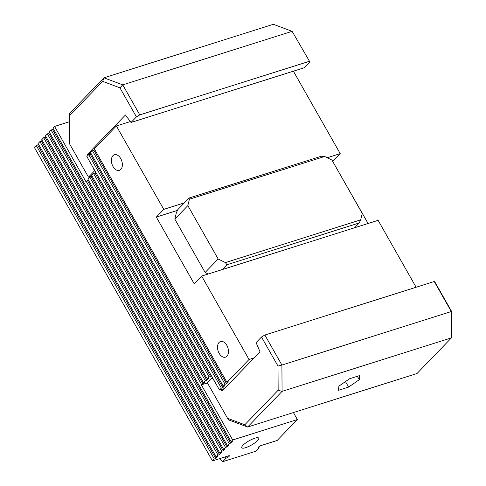 <?xml version="1.0" encoding="UTF-8"?>
<svg xmlns="http://www.w3.org/2000/svg" width="486" height="486" viewBox="0 0 486 486"><rect width="100%" height="100%" fill="white"/><g stroke="black" fill="none" stroke-linecap="round" stroke-linejoin="round"><path stroke-width="0.73" d="M359.276 379.7L348.596 387.093L338.408 390.313L338.9 386.139L349.58 378.746L359.768 375.526L359.276 379.7L357.338 376.292M348.596 387.093L345.473 381.589M208.215 274.013L205.128 272.476L174.808 219.101L176.375 212.704L177.833 209.612L184.346 202.862L163.758 209.369L156.316 217.078L194.212 283.794L201.66 276.078L249.032 359.47L226.95 382.33L228.42 381.868L226.561 383.794L225.091 384.262L92.449 150.763L93.919 150.302L226.561 383.794M177.463 210.395L156.316 217.078M368.084 223.499L332.667 161.364M416.119 287.244L378.108 220.334L222.242 269.578L226.901 264.761L359.239 222.946L354.586 227.764M92.814 167.02L94.472 170.914L88.47 177.135L69.498 143.747L69.516 113.475L103.955 77.815L102.686 81.362L119.927 87.826L122.739 84.856L103.955 77.815L273.351 24.3L292.135 31.341L309.94 62.062L292.135 31.341L122.739 84.856L139.792 114.878L309.187 61.364M94.94 170.768L94.472 170.914M119.927 87.826L136.432 116.877L131.032 122.466L304.54 67.651L309.94 62.062M136.432 116.877L139.792 114.878M69.322 115.905L102.686 81.362M131.032 122.466L125.473 114.982L87.425 154.378L87.893 155.484M90.918 153.272L87.425 154.378M92.006 176.017L88.47 177.135M224.532 388.545L220.851 389.711L221.962 391.206L260.01 351.809L256.098 342.618L261.492 337.029L277.998 366.086L281.91 365.053L264.858 335.03L261.492 337.029M277.998 366.086L278.15 390.24L282.074 391.37L281.91 365.053L451.306 311.532L451.47 337.849L417.031 373.509L247.635 427.024L282.074 391.37L451.47 337.849L451.512 311.265L451.306 311.532L434.247 281.516L264.858 335.03M278.15 390.24L244.792 424.782L247.635 427.024L228.851 419.983L227.551 418.318L207.255 382.591L212.425 377.579M244.792 424.782L227.551 418.318M451.512 311.265L435.006 282.214L434.247 281.516M211.957 377.725L214.314 380.903M188.999 198.045L189.406 199.211L324.691 156.474L321.337 156.237L188.999 198.045L184.346 202.862M324.691 156.474L331.944 160.082L362.258 213.457L360.691 219.854L225.413 262.592L226.901 264.761M225.413 262.592L218.159 258.983L205.128 272.476M359.239 222.946L360.691 219.854M174.808 219.101L187.839 205.614L189.406 199.211M218.159 258.983L187.839 205.614M332.764 161.334L340.212 153.619L327.212 157.731M130.357 121.561L116.385 125.977L94.308 148.838L226.95 382.33M93.919 150.302L94.685 149.506M222.837 387.652L221.367 388.114L88.725 154.621L90.196 154.153L222.837 387.652L224.702 385.72L223.232 386.188L90.584 152.695L92.449 150.763M90.196 154.153L90.967 153.357M88.725 154.621L86.86 156.547L219.508 390.039L220.851 389.711M95.001 173.022L210.59 376.492L209.12 376.96L93.531 173.484L95.001 173.022L95.766 172.226M211.355 375.696L210.59 376.492M206.866 380.35L205.396 380.811L89.807 177.341L91.277 176.874L206.866 380.35L208.725 378.424L207.255 378.886L209.12 376.96M93.531 173.484L91.666 175.416L207.255 378.886M91.277 176.874L92.042 176.078M203.142 384.207L201.672 384.669L86.083 181.193L87.553 180.731L203.142 384.207L205.001 382.275L203.531 382.743L205.396 380.811M89.807 177.341L87.942 179.267L203.531 382.743M87.553 180.731L88.318 179.935M230.686 443.098L229.216 443.56L51.091 130.011L52.561 129.549L230.686 443.098L232.545 441.173L231.075 441.634L52.956 128.085L54.553 126.427L69.358 121.749M52.561 129.549L53.332 128.754M226.962 446.95L225.492 447.418L47.367 133.869L48.837 133.401L226.962 446.95L228.821 445.024L227.351 445.492L49.232 131.943L51.091 130.011M48.837 133.401L49.608 132.605M223.238 450.808L221.768 451.269L43.643 137.72L45.119 137.259L223.238 450.808L225.097 448.882L223.627 449.343L45.508 135.794L47.367 133.869M45.119 137.259L45.884 136.463M219.514 454.665L218.044 455.127L39.925 141.578L41.395 141.11L219.514 454.665L221.373 452.733L219.903 453.201L41.784 139.652L43.643 137.72M41.395 141.11L42.161 140.314M207.492 383.017L201.672 384.669M37.671 144.968L215.79 458.517L214.32 458.984L212.461 460.91L34.336 147.361L36.201 145.429L37.671 144.968L38.437 144.172M218.044 455.127L216.179 457.053L38.06 143.504L39.925 141.578M221.768 451.269L219.903 453.201M225.492 447.418L223.627 449.343M229.216 443.56L227.351 445.492M86.083 181.193L85.822 181.466L54.553 126.427M201.411 384.936L232.679 439.976L231.075 441.634M221.367 388.114L219.508 390.039M116.385 125.977L163.758 209.369M120.795 169.444A8.189 5.146 72.5 0 1 119.349 170.361A8.189 5.146 72.5 0 1 111.974 164.098A8.189 5.146 72.5 0 1 114.417 154.736A8.189 5.146 72.5 0 1 121.318 159.742A8.189 5.146 72.5 0 1 120.795 169.444M226.913 356.238A8.189 5.146 72.5 0 1 225.461 357.155A8.189 5.146 72.5 0 1 218.093 350.892A8.189 5.146 72.5 0 1 220.529 341.537A8.189 5.146 72.5 0 1 227.43 346.542A8.189 5.146 72.5 0 1 226.913 356.238M214.32 458.984L36.201 145.429M216.179 457.053L217.655 456.591L215.79 458.517M225.091 384.262L223.232 386.188M243.012 445.231A9.744 2.442 -29.6 0 1 252.04 439.289A9.744 2.442 -29.6 0 1 258.716 438.135A9.744 2.442 -29.6 0 1 251.45 445.067A9.744 2.442 -29.6 0 1 241.773 447.758A9.744 2.442 -29.6 0 1 243.012 445.231M224.617 457.071L226.014 458.243L222.673 461.7L255.77 451.245L259.111 447.788L258.728 446.865M222.673 461.7A15.85 11.676 44 0 0 220.699 459.683L219.599 458.656M212.461 460.91L228.633 455.801A1.98 0.498 150.4 0 1 229.422 455.783A1.98 0.498 150.4 0 1 229.173 456.299L228.712 455.777M226.889 456.348L227.527 457.472A1.98 0.498 150.4 0 0 229.07 456.409M227.527 457.472L226.014 458.243M259.111 447.788L258.242 447.43M232.679 439.976L297.377 419.533L277.16 440.468L260.982 445.577A1.98 0.498 150.4 0 0 258.582 447.005L258.473 447.114A1.98 0.498 150.4 0 0 258.224 447.63A1.98 0.498 150.4 0 0 258.406 447.721M297.377 419.533L293.416 412.565M222.242 269.578L201.66 276.078M254.184 357.842L249.032 359.47M340.212 153.619L293.38 71.175M228.851 455.74L229.173 456.299"/></g></svg>
